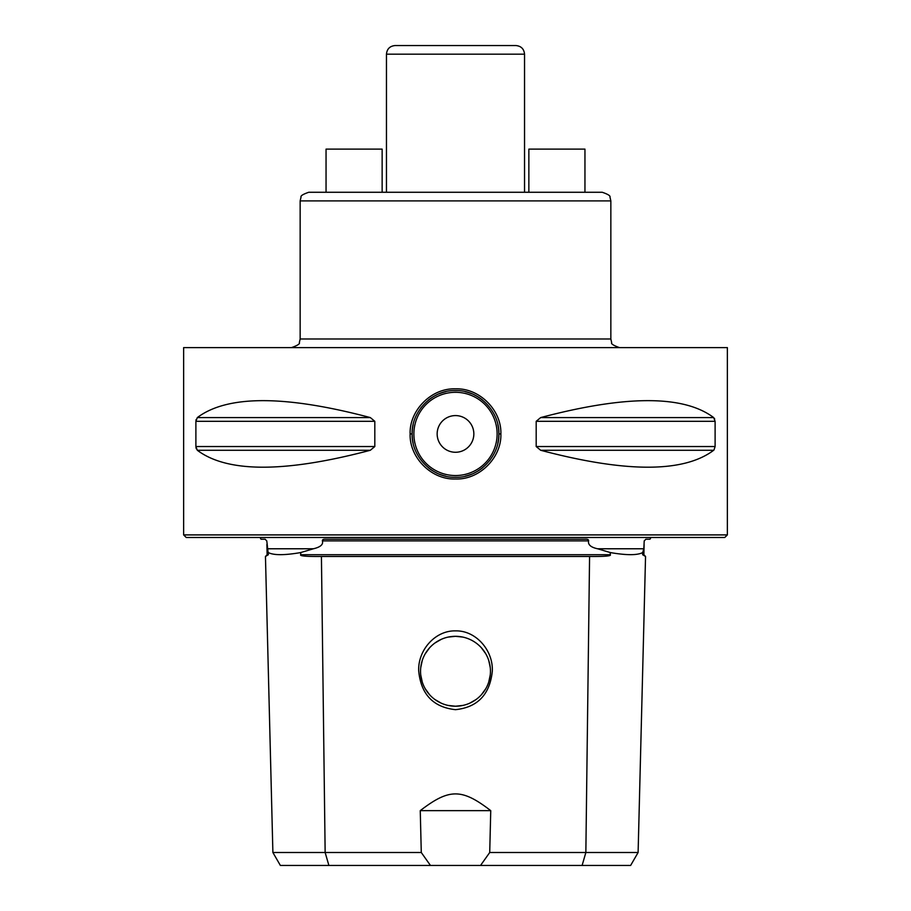 <?xml version="1.0" encoding="UTF-8"?>
<svg xmlns="http://www.w3.org/2000/svg" width="911" height="911" viewBox="0 0 911 911"><rect width="100%" height="100%" fill="white"/><g stroke="black" fill="none" stroke-linecap="round" stroke-linejoin="round"><path stroke-width="1.37" d="M326.047 539.221C323.416 539.061 322.209 539.619 322.403 540.895L588.597 540.895C588.802 539.619 587.584 539.061 584.953 539.221L325.956 539.221M265.135 539.221L261.024 539.221L260.022 537.49M650.978 537.49L649.976 539.221L645.865 539.221M265.09 539.221L266.786 540.895L268.369 554.708L265.454 556.473L272.89 852.502L421.281 852.502L420.256 810.642C449.237 788.334 461.775 788.334 490.744 810.642L420.256 810.642M664.791 537.49L246.209 537.49M268.312 552.567C273.653 555.357 284.448 555.357 300.71 552.567L313.395 548.775C320.444 547.124 323.451 544.505 322.403 540.895M588.597 540.895C587.857 544.721 590.863 547.34 597.605 548.775L610.29 552.567C626.552 555.357 637.347 555.357 642.688 552.567L643.815 548.775L644.214 540.895L645.91 539.221M490.744 810.642L489.719 852.502L638.11 852.502L630.628 865.45L328.882 865.45L325.147 852.502L321.424 556.473C306.301 556.598 299.412 556.006 300.744 554.708L300.71 552.567M610.29 552.567L610.256 554.708C611.577 556.006 604.688 556.598 589.576 556.473L321.424 556.473M638.11 852.502L645.546 556.473L642.631 554.708L642.688 552.567M328.882 865.45L280.372 865.45L272.89 852.502M489.719 852.502L480.541 865.45M430.459 865.45L421.281 852.502M455.5 630.879C475.941 630.332 493.341 650.477 492.304 671.225C489.867 694.512 477.603 707.335 455.5 709.669C433.146 707.221 420.871 694.228 418.684 670.69C417.967 649.885 435.424 630.355 455.5 630.879M455.5 706.219A34.948 34.948 0 0 1 420.552 671.259A34.948 34.948 0 0 1 455.5 636.311L462.799 637.074L455.5 636.311L448.201 637.085L455.5 636.311A34.948 34.948 0 0 1 490.448 671.259A34.948 34.948 0 0 1 455.5 706.219L462.799 705.444L455.5 706.219L448.212 705.444L455.5 706.219M481.441 647.835L485.745 653.734M488.717 660.395L490.266 667.592M490.266 674.937L488.717 682.134M481.464 694.66L485.757 688.762L481.441 694.683M476.054 699.534L469.746 703.178L476.066 699.523M488.729 682.1L490.266 674.892M490.255 667.547L488.706 660.338M485.711 653.688L481.418 647.812M434.957 699.534L441.254 703.19L434.98 699.557M429.582 694.717L425.289 688.841M422.294 682.191L420.745 674.983M420.734 667.638L422.271 660.429M425.243 653.768L429.536 647.858L425.255 653.734M434.934 642.995L441.243 639.351L434.946 642.995M422.283 660.395L420.734 667.592M420.734 674.937L422.283 682.134M425.255 688.796L429.559 694.683M724.769 537.49L186.231 537.49L183.635 534.905L727.365 534.905L724.769 537.49M727.365 534.905L727.365 347.615L183.635 347.615L183.635 534.905M195.967 447.54L196.309 448.804M197.323 417.58L370.321 417.58C285.018 395.01 227.363 395.01 197.323 417.58L195.888 421.315L195.888 446.538L374.808 446.538L370.321 450.273C285.018 472.832 227.363 472.832 197.323 450.273L195.888 446.538M196.116 419.607L195.979 420.233M540.678 450.273L713.677 450.273C683.637 472.832 625.982 472.832 540.678 450.273L536.192 446.538L536.192 421.315L540.678 417.58L713.677 417.58L715.112 421.315L715.112 446.538L714.008 449.943M714.691 419.037L714.406 418.456M713.677 417.58C683.637 395.01 625.982 395.01 540.678 417.58M370.321 417.58L374.808 421.315L374.808 446.538M410.132 433.921C409.198 410.872 431.074 387.892 455.477 388.849C479.903 387.892 501.779 410.804 500.868 433.921C501.802 456.98 479.926 479.949 455.523 478.992C431.097 479.96 409.221 457.037 410.132 433.921L412.148 433.921C411.271 411.692 432.178 389.68 455.477 390.58C478.799 389.669 499.706 411.613 498.852 433.921C499.729 456.16 478.822 478.173 455.523 477.273C432.213 478.184 411.294 456.229 412.148 433.921A43.352 43.352 0 0 1 413.161 424.64A43.352 43.352 0 0 0 413.161 443.236A43.352 43.352 0 0 1 412.148 433.921M602.217 192.267L308.783 192.267C303.056 194.214 300.471 195.819 301.029 197.106L300.152 200.898L610.848 200.898L609.971 197.106C610.529 195.819 607.944 194.214 602.217 192.267M515.911 45.55L395.089 45.55C389.84 46.062 386.97 48.943 386.458 54.182L524.542 54.182C524.03 48.943 521.16 46.062 515.911 45.55M382.142 192.267L382.142 149.119L326.047 149.119L326.047 192.267M528.858 192.267L528.858 149.119L584.953 149.119L584.953 192.267M498.852 433.921A43.352 43.352 0 0 1 497.839 443.213A43.352 43.352 0 0 0 497.839 424.617A43.352 43.352 0 0 1 498.852 433.921L500.868 433.921M494.73 452.357A43.352 43.352 0 0 1 494.069 453.701A43.352 43.352 0 0 0 494.73 452.357M490.141 459.975A43.352 43.352 0 0 1 489.571 460.715A43.352 43.352 0 0 0 490.141 459.975M482.659 467.707A43.352 43.352 0 0 1 474.426 472.923A43.352 43.352 0 0 0 482.659 467.707M471.727 474.119A43.352 43.352 0 0 1 465.248 476.157A43.352 43.352 0 0 0 471.727 474.119M445.786 476.168A43.352 43.352 0 0 1 439.455 474.187A43.352 43.352 0 0 0 445.786 476.168M436.608 472.934A43.352 43.352 0 0 1 428.375 467.73A43.352 43.352 0 0 0 436.608 472.934M416.965 453.758A43.352 43.352 0 0 1 416.281 452.391A43.352 43.352 0 0 0 416.965 453.758M437.155 433.921A18.345 18.345 0 0 0 455.5 452.266A18.345 18.345 0 0 0 473.845 433.921A18.345 18.345 0 0 0 455.5 415.587A18.345 18.345 0 0 0 437.155 433.921M416.27 415.496A43.352 43.352 0 0 1 416.931 414.141A43.352 43.352 0 0 0 416.27 415.496M420.848 407.877A43.352 43.352 0 0 1 421.429 407.126A43.352 43.352 0 0 0 420.848 407.877M428.341 400.145A43.352 43.352 0 0 1 436.574 394.93A43.352 43.352 0 0 0 428.341 400.145M439.193 393.768A43.352 43.352 0 0 1 445.741 391.684A43.352 43.352 0 0 0 439.193 393.768M465.214 391.684A43.352 43.352 0 0 1 471.465 393.632A43.352 43.352 0 0 0 465.214 391.684M474.392 394.907A43.352 43.352 0 0 1 482.625 400.111A43.352 43.352 0 0 0 474.392 394.907M494.035 414.084A43.352 43.352 0 0 1 494.719 415.45A43.352 43.352 0 0 0 494.035 414.084M490.027 45.55L420.973 45.55M267.185 548.775L313.395 548.775M266.877 544.425L267.139 554.708L268.369 554.708M643.815 548.775L597.605 548.775M300.744 554.708L610.256 554.708M642.631 554.708L643.861 554.708L644.123 544.425M582.118 865.45L585.853 852.502L589.576 556.473M536.192 421.315L715.112 421.315M536.192 446.538L715.112 446.538M195.888 421.315L374.808 421.315M197.323 450.273L370.321 450.273M291.52 347.615C297.487 345.485 300.095 343.834 299.332 342.661L300.152 338.983L610.848 338.983L611.668 342.661C610.905 343.834 613.513 345.485 619.48 347.615M497.121 433.921A41.621 41.621 0 0 1 455.5 475.542A41.621 41.621 0 0 1 413.879 433.921A41.621 41.621 0 0 1 455.5 392.299A41.621 41.621 0 0 1 497.121 433.921M645.546 556.473L643.861 554.708M267.139 554.708L265.454 556.473M610.848 338.983L610.848 200.898M300.152 338.983L300.152 200.898M524.542 192.267L524.542 54.182M386.458 192.267L386.458 54.182M369.194 539.221L325.91 539.221"/></g></svg>
